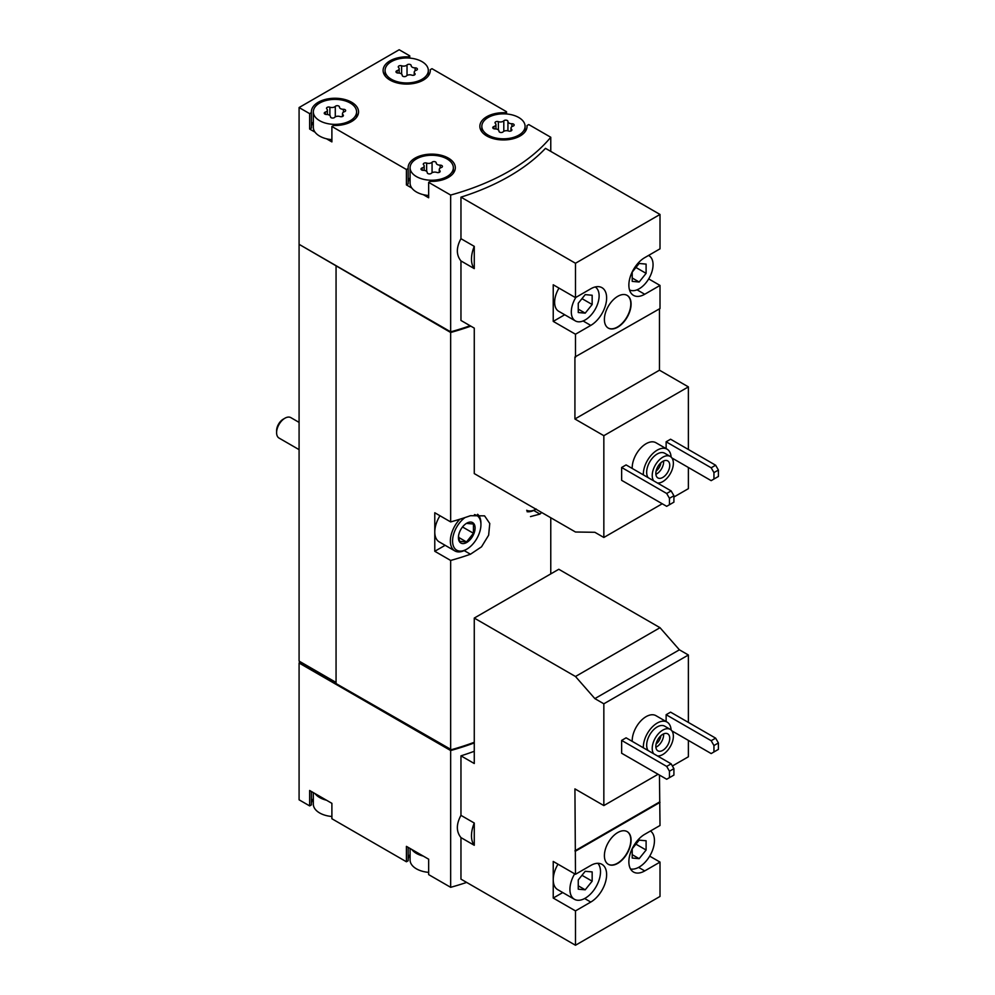 <?xml version="1.0" encoding="UTF-8"?>
<svg xmlns="http://www.w3.org/2000/svg" width="995" height="995" viewBox="0 0 995 995"><rect width="100%" height="100%" fill="white"/><g stroke="black" fill="none" stroke-linecap="round" stroke-linejoin="round"><path stroke-width="1.49" d="M575.483 945.25L575.483 910.898L590.769 902.067A22.412 12.947 -60 0 0 605.42 882.316A22.412 12.947 -60 0 0 601.975 864.356A22.412 12.947 -60 0 0 590.769 865.463L575.483 874.294L574.923 788.886L603.841 805.577L603.841 703.801L594.861 698.614L575.483 676.5L474.267 618.069L474.267 763.513L460.959 755.839L460.959 815.353L474.267 823.039L474.267 845.277L460.959 837.603L460.959 879.132L575.483 945.25L660.008 896.445L660.008 862.093L649.685 856.135M688.378 722.42L688.378 654.996L679.398 649.81L660.008 627.696L558.792 569.264L474.267 618.069M672.384 766.001L688.378 756.772L688.378 740.404M660.008 862.093L644.723 870.923A22.412 12.947 -60 0 1 633.504 872.03A22.412 12.947 -60 0 1 630.071 854.071A22.412 12.947 -60 0 1 644.723 834.32L660.008 825.489L659.461 775.08M575.483 874.294L553.232 861.446L553.232 898.05L575.483 910.898M632.211 741.375A19.664 11.355 -60 0 1 640.531 721.213A19.664 11.355 -60 0 1 655.941 715.666L667.06 722.084A19.664 11.355 -60 0 1 671.103 729.994M621.639 740.404L621.639 753.24L666.687 779.247L673.913 775.08L673.913 768.65L671.14 763.837L626.091 737.83L621.639 740.404L666.687 766.411L671.14 763.837M603.841 703.801L688.378 654.996M603.841 805.577L658.068 774.272M671.911 730.89L711.176 753.563L713.95 751.959L713.95 745.541L711.176 740.715L666.128 714.708L666.128 721.549M666.128 714.708L670.58 712.146L715.629 738.153L718.402 742.966L713.95 745.541M617.746 863.374A18.88 10.895 -60 0 1 608.306 864.307A18.88 10.895 -60 0 1 608.306 842.516A18.88 10.895 -60 0 1 627.186 831.621A18.88 10.895 -60 0 1 630.071 846.745A18.88 10.895 -60 0 1 617.746 863.374M575.483 851.173L660.008 802.368M315.042 793.6A21.629 12.487 0 0 0 326.497 800.216L309.644 790.49L309.644 805.9L299.085 799.806L299.085 663.018L450.66 750.529A212.358 122.596 0 0 0 474.267 742.929M450.66 750.529L450.66 887.316A212.358 122.596 0 0 0 466.643 882.416M460.959 815.353C456.158 824.233 456.158 831.646 460.959 837.603M474.267 751.275A212.358 122.596 180 0 1 460.959 755.839M632.211 468.446A19.664 11.355 -60 0 1 640.531 448.285A19.664 11.355 -60 0 1 655.941 442.738L667.06 449.168A19.664 11.355 -60 0 1 671.103 457.066M621.639 467.476L621.639 480.324L666.687 506.331L673.913 502.152L673.913 495.734L671.14 490.921L626.091 464.914L621.639 467.476L666.687 493.483L671.14 490.921M673.913 497.015L688.378 488.669L688.378 467.476M688.378 449.491L688.378 386.881L659.461 370.19L659.461 308.86M575.483 297.629L553.232 284.781L553.232 321.385L575.483 334.233L590.769 325.402A22.412 12.947 -60 0 0 605.42 305.652A22.412 12.947 -60 0 0 601.975 287.679A22.412 12.947 -60 0 0 590.769 288.799L575.483 297.629L575.483 263.265L460.959 197.147L460.959 238.688L474.267 246.362L474.267 268.613L460.959 260.939L460.959 320.452L474.267 328.126L474.267 473.583L575.483 532.014L594.861 532.288L603.841 537.474L603.841 435.686L688.378 386.881M603.841 537.474L662.235 503.756M671.911 457.974L711.176 480.647L713.95 479.03L713.95 472.613L711.176 467.799L666.128 441.792L666.128 448.621M666.128 441.792L670.58 439.218L715.629 465.225L718.402 470.05L713.95 472.613M603.841 435.686L574.923 418.994L574.923 357.018L660.008 308.537L660.008 285.428L648.703 278.899M660.008 285.428L644.723 294.259A22.412 12.947 -60 0 1 633.504 295.366A22.412 12.947 -60 0 1 630.071 277.406A22.412 12.947 -60 0 1 644.723 257.655L660.008 248.825L660.008 214.46L545.496 148.342A212.358 122.596 180 0 1 460.959 197.147M575.483 357.342L575.483 334.233M617.746 327.168A18.88 10.895 -60 0 1 608.306 328.101A18.88 10.895 -60 0 1 608.306 306.298A18.88 10.895 -60 0 1 627.186 295.403A18.88 10.895 -60 0 1 630.071 310.527A18.88 10.895 -60 0 1 617.746 327.168M575.483 263.265L660.008 214.46M409.753 58.096L409.753 55.844L399.182 49.75L299.085 107.547L309.644 113.641L309.644 129.052L315.042 132.173A21.629 12.487 0 0 0 319.656 136.116A21.629 12.487 0 0 0 326.497 138.79L331.895 141.899L331.895 126.489L406.42 169.511L406.42 184.921L411.818 188.043A21.629 12.487 0 0 0 416.42 191.985A21.629 12.487 0 0 0 423.261 194.647L428.658 197.769L428.658 182.359L450.66 195.057L450.66 331.845A212.358 122.596 0 0 0 470.113 325.738M450.66 195.057A212.358 122.596 0 0 0 550.77 137.26L550.77 151.389M460.959 238.688C456.158 247.568 456.158 254.981 460.959 260.939M313.325 792.617L313.325 804.134A21.629 12.487 0 0 0 319.656 812.965A21.629 12.487 0 0 0 326.497 815.626A21.629 12.487 0 0 0 331.895 816.497M410.089 848.474L410.089 860.003A21.629 12.487 0 0 0 416.42 868.834A21.629 12.487 0 0 0 423.261 871.496A21.629 12.487 0 0 0 428.658 872.366M319.656 120.706A21.629 12.487 0 0 0 343.225 123.417A21.629 12.487 0 0 0 356.583 111.875A21.629 12.487 0 0 0 334.954 99.388A21.629 12.487 0 0 0 313.325 111.875A21.629 12.487 0 0 0 319.656 120.706M339.432 107A2.201 1.269 0 0 0 339.432 106.962A2.201 1.269 0 0 0 337.778 105.731A2.201 1.269 0 0 0 335.29 106.365A3.856 2.226 0 0 1 329.88 107.199A2.201 1.269 0 0 0 327.653 107.174A2.201 1.269 0 0 0 326.522 108.281A2.201 1.269 0 0 0 326.845 108.952A3.856 2.226 0 0 1 327.417 110.122A3.856 2.226 0 0 1 325.402 112.074A2.201 1.269 0 0 0 324.246 113.194A2.201 1.269 0 0 0 326.509 114.462A3.856 2.226 0 0 1 330.477 116.689A3.856 2.226 0 0 1 330.477 116.751A2.201 1.269 0 0 0 330.477 116.788A2.201 1.269 0 0 0 332.131 118.019A2.201 1.269 0 0 0 334.606 117.398A3.856 2.226 0 0 1 340.029 116.552A2.201 1.269 0 0 0 342.255 116.589A2.201 1.269 0 0 0 343.387 115.47A2.201 1.269 0 0 0 343.051 114.811A3.856 2.226 0 0 1 342.479 113.641A3.856 2.226 0 0 1 344.506 111.676A2.201 1.269 0 0 0 345.663 110.557A2.201 1.269 0 0 0 343.399 109.288A3.856 2.226 0 0 1 339.432 107.062A3.856 2.226 0 0 1 339.432 107M391.396 79.289A21.629 12.487 0 0 0 414.965 82A21.629 12.487 0 0 0 428.323 70.458A21.629 12.487 0 0 0 406.694 57.971A21.629 12.487 0 0 0 385.065 70.458A21.629 12.487 0 0 0 391.396 79.289M411.171 65.583A2.201 1.269 0 0 0 411.171 65.546A2.201 1.269 0 0 0 409.517 64.314A2.201 1.269 0 0 0 407.03 64.949A3.856 2.226 0 0 1 401.619 65.782A2.201 1.269 0 0 0 399.393 65.757A2.201 1.269 0 0 0 398.261 66.864A2.201 1.269 0 0 0 398.585 67.536A3.856 2.226 0 0 1 399.169 68.705A3.856 2.226 0 0 1 397.142 70.657A2.201 1.269 0 0 0 395.985 71.777A2.201 1.269 0 0 0 398.249 73.045A3.856 2.226 0 0 1 402.216 75.272A3.856 2.226 0 0 1 402.216 75.334A2.201 1.269 0 0 0 402.216 75.371A2.201 1.269 0 0 0 403.87 76.603A2.201 1.269 0 0 0 406.358 75.981A3.856 2.226 0 0 1 411.768 75.135A2.201 1.269 0 0 0 413.995 75.16A2.201 1.269 0 0 0 415.126 74.053A2.201 1.269 0 0 0 414.791 73.394A3.856 2.226 0 0 1 414.219 72.225A3.856 2.226 0 0 1 416.246 70.259A2.201 1.269 0 0 0 417.402 69.14A2.201 1.269 0 0 0 415.139 67.871A3.856 2.226 0 0 1 411.171 65.645A3.856 2.226 0 0 1 411.171 65.583M416.42 176.575A21.629 12.487 0 0 0 440.001 179.287A21.629 12.487 0 0 0 453.347 167.745A21.629 12.487 0 0 0 431.718 155.257A21.629 12.487 0 0 0 410.089 167.745A21.629 12.487 0 0 0 416.42 176.575M436.196 162.869A2.201 1.269 0 0 0 436.196 162.832A2.201 1.269 0 0 0 434.541 161.6A2.201 1.269 0 0 0 432.066 162.235A3.856 2.226 0 0 1 426.644 163.068A2.201 1.269 0 0 0 424.417 163.043A2.201 1.269 0 0 0 423.285 164.15A2.201 1.269 0 0 0 423.621 164.822A3.856 2.226 0 0 1 424.193 165.991A3.856 2.226 0 0 1 422.166 167.944A2.201 1.269 0 0 0 421.009 169.063A2.201 1.269 0 0 0 423.273 170.332A3.856 2.226 0 0 1 427.241 172.558A3.856 2.226 0 0 1 427.241 172.62A2.201 1.269 0 0 0 427.241 172.657A2.201 1.269 0 0 0 428.895 173.889A2.201 1.269 0 0 0 431.382 173.267A3.856 2.226 0 0 1 436.793 172.421A2.201 1.269 0 0 0 439.019 172.458A2.201 1.269 0 0 0 440.151 171.339A2.201 1.269 0 0 0 439.827 170.68A3.856 2.226 0 0 1 439.255 169.511A3.856 2.226 0 0 1 441.27 167.546A2.201 1.269 0 0 0 442.427 166.426A2.201 1.269 0 0 0 440.163 165.158A3.856 2.226 0 0 1 436.196 162.931A3.856 2.226 0 0 1 436.196 162.869M488.172 135.158A21.629 12.487 0 0 0 511.741 137.87A21.629 12.487 0 0 0 525.086 126.328A21.629 12.487 0 0 0 503.458 113.84A21.629 12.487 0 0 0 481.829 126.328A21.629 12.487 0 0 0 488.172 135.158M507.947 121.452A2.201 1.269 0 0 0 507.947 121.415A2.201 1.269 0 0 0 506.281 120.184A2.201 1.269 0 0 0 503.806 120.805A3.856 2.226 0 0 1 498.383 121.651A2.201 1.269 0 0 0 496.157 121.626A2.201 1.269 0 0 0 495.025 122.733A2.201 1.269 0 0 0 495.361 123.392A3.856 2.226 0 0 1 495.933 124.562A3.856 2.226 0 0 1 493.906 126.527A2.201 1.269 0 0 0 492.749 127.646A2.201 1.269 0 0 0 495.012 128.915A3.856 2.226 0 0 1 498.98 131.141A3.856 2.226 0 0 1 498.98 131.203A2.201 1.269 0 0 0 498.98 131.24A2.201 1.269 0 0 0 500.647 132.472A2.201 1.269 0 0 0 503.122 131.837A3.856 2.226 0 0 1 508.532 131.004A2.201 1.269 0 0 0 510.758 131.029A2.201 1.269 0 0 0 511.89 129.922A2.201 1.269 0 0 0 511.567 129.25A3.856 2.226 0 0 1 510.995 128.094A3.856 2.226 0 0 1 513.01 126.129A2.201 1.269 0 0 0 514.166 125.009A2.201 1.269 0 0 0 511.903 123.741A3.856 2.226 0 0 1 507.935 121.514A3.856 2.226 0 0 1 507.947 121.452M550.77 137.26L528.768 124.562L527.014 125.569A23.594 13.619 0 0 1 527.051 126.328A23.594 13.619 0 0 1 503.458 139.947A23.594 13.619 0 0 1 479.864 126.328A23.594 13.619 0 0 1 504.776 112.721L506.517 111.714L431.992 68.692L430.25 69.7A23.594 13.619 0 0 1 430.288 70.458A23.594 13.619 0 0 1 406.694 84.077A23.594 13.619 0 0 1 383.1 70.458A23.594 13.619 0 0 1 408.012 56.864L409.753 55.844M506.517 113.965L506.517 111.714M299.085 107.547L299.085 244.322L450.66 331.845M309.644 113.641L311.398 112.634A23.594 13.619 0 0 1 311.36 111.875A23.594 13.619 0 0 1 334.954 98.256A23.594 13.619 0 0 1 358.548 111.875A23.594 13.619 0 0 1 333.636 125.482L331.895 126.489M406.42 169.511L408.161 168.503A23.594 13.619 0 0 1 408.124 167.745A23.594 13.619 0 0 1 431.718 154.125A23.594 13.619 0 0 1 455.312 167.745A23.594 13.619 0 0 1 430.412 181.351L428.658 182.359M326.497 800.216L331.895 803.338L331.895 818.748L406.42 861.769L408.161 860.762L408.161 847.367M411.818 849.469A21.629 12.487 0 0 0 423.261 856.086L406.42 846.359L406.42 861.769M423.261 856.086L428.658 859.195L428.658 874.617L450.66 887.316M299.085 244.322L299.085 661.09L336.061 683.092M300.192 661.737L336.061 682.446M299.085 663.018L299.644 662.061M299.644 244.646L450.66 332.479L450.66 521.915L434.778 512.748L434.778 551.28L450.66 560.446L450.66 749.894A212.358 122.596 0 0 0 474.267 742.282M550.77 517.748L550.77 573.904M530.497 516.592L539.974 514.092A212.358 122.596 0 0 0 541.653 512.487M450.66 332.479A212.358 122.596 0 0 0 470.809 326.136M450.66 560.446A212.358 122.596 0 0 0 470.461 554.227L481.53 546.815L488.632 535.21L489.776 523.519L484.577 515.858L470.461 515.696A212.358 122.596 180 0 1 450.66 521.915M336.061 266.324L336.061 683.727L450.66 749.894M434.778 551.28L445.126 545.31M474.441 514.614A20.049 11.579 -60 0 1 480.933 524.626A20.049 11.579 -60 0 1 466.754 549.19L465.648 549.837A21.629 12.487 -60 0 1 454.827 550.907L439.255 541.914A21.629 12.487 -60 0 1 434.778 532.014A21.629 12.487 -60 0 1 439.977 515.746M336.621 266.001L451.357 332.243A212.358 122.596 0 0 0 470.747 326.099M410.089 854.556A23.594 13.619 0 0 0 408.161 859.245M313.325 798.686A23.594 13.619 0 0 0 311.398 803.375M309.644 805.9L311.398 804.893L311.398 791.498M299.644 662.695L451.357 749.695M451.357 750.292A212.358 122.596 0 0 0 474.267 742.867M430.25 71.217L430.25 69.7M408.012 57.996L408.012 56.864M309.644 129.052L311.398 128.044L311.398 112.634M313.325 121.85A23.594 13.619 0 0 0 311.398 126.527M326.497 138.79A21.629 12.487 0 0 0 331.895 139.648M313.325 111.875L313.325 127.285A21.629 12.487 0 0 0 315.042 132.173M406.42 184.921L408.161 183.913L408.161 168.503M410.089 177.719A23.594 13.619 0 0 0 408.161 182.396M423.261 194.647A21.629 12.487 0 0 0 428.658 195.517M410.089 167.745L410.089 183.155A21.629 12.487 0 0 0 411.818 188.043M504.776 113.865L504.776 112.721M527.014 127.086L527.014 125.569M474.267 246.362A25.559 14.763 120 0 0 474.267 268.613M574.923 418.994L659.461 370.19M558.979 288.102A19.664 11.355 120 0 0 558.692 311.286L575.384 320.912A19.664 11.355 120 0 0 594.948 309.719A19.664 11.355 120 0 0 595.221 286.958M553.232 321.385L564.712 314.756M669.461 504.726L669.461 498.296L666.687 493.483M669.461 498.296L673.913 495.734M711.176 467.799L715.629 465.225M713.95 479.03L718.402 476.468L718.402 470.05M653.678 480.834A14.937 8.632 -60 0 1 656.327 463.483A14.937 8.632 -60 0 1 670.269 456.456A14.937 8.632 -60 0 1 672.558 468.434A14.937 8.632 -60 0 1 662.794 481.605A14.937 8.632 -60 0 1 657.446 483.01M662.794 477.426A9.826 5.671 -60 0 1 657.882 477.923A9.826 5.671 -60 0 1 657.882 466.568A9.826 5.671 -60 0 1 667.707 460.884A9.826 5.671 -60 0 1 669.212 468.769A9.826 5.671 -60 0 1 662.794 477.426M648.118 477.625A14.937 8.632 -60 0 1 650.767 460.262A14.937 8.632 -60 0 1 664.697 453.247L670.269 456.456M643.342 474.864A19.664 11.355 -60 0 1 651.65 454.715A19.664 11.355 -60 0 1 667.06 449.168M575.856 297.405A19.664 11.355 120 0 0 571.304 311.908A19.664 11.355 120 0 0 575.384 320.912M592.162 304.507L592.162 295.241L585.209 294.619L578.257 303.264L578.257 312.529L585.209 313.151L592.162 304.507L581.988 298.624M629.499 289.868A19.664 11.355 120 0 0 649.076 278.264A19.664 11.355 120 0 0 648.989 255.715A19.664 11.355 120 0 0 648.504 255.466M646.103 273.364L646.103 264.098L639.151 263.476L632.211 272.12L632.211 281.386L639.151 282.008L646.103 273.364L635.929 267.481M608.169 328.014A18.88 10.895 120 0 0 617.472 327.007A18.88 10.895 120 0 0 629.76 310.502A18.88 10.895 120 0 0 627.049 295.328M663.578 460.971A9.826 5.671 -60 0 1 656.675 473.894A9.826 5.671 -60 0 1 655.879 474.304M660.867 462.812A7.91 4.565 -60 0 1 656.115 471.033M474.267 823.039A25.559 14.763 120 0 0 474.267 845.277M575.483 676.5L660.008 627.696M594.861 698.614L679.398 649.81M574.923 850.849L659.461 802.045M553.232 898.05L562.747 892.552M669.461 777.642L669.461 771.225L666.687 766.411M669.461 771.225L673.913 768.65M711.176 740.715L715.629 738.153M713.95 751.959L718.402 749.384L718.402 742.966M632.211 277.991L639.151 282.008M578.257 309.147L585.209 313.151M653.678 753.762A14.937 8.632 -60 0 1 656.327 736.399A14.937 8.632 -60 0 1 670.269 729.385A14.937 8.632 -60 0 1 672.558 741.362A14.937 8.632 -60 0 1 662.794 754.521A14.937 8.632 -60 0 1 657.446 755.939M662.794 750.354A9.826 5.671 -60 0 1 657.882 750.839A9.826 5.671 -60 0 1 657.882 739.484A9.826 5.671 -60 0 1 667.707 733.812A9.826 5.671 -60 0 1 669.212 741.685A9.826 5.671 -60 0 1 662.794 750.354M648.118 750.553A14.937 8.632 -60 0 1 650.767 733.191A14.937 8.632 -60 0 1 664.697 726.176L670.269 729.385M643.342 747.792A19.664 11.355 -60 0 1 651.65 727.631A19.664 11.355 -60 0 1 667.06 722.084M557.996 864.195A21.629 12.487 120 0 0 553.232 879.754A21.629 12.487 120 0 0 557.71 889.654L574.401 899.281A21.629 12.487 120 0 0 594.973 888.51A21.629 12.487 120 0 0 597.846 863.299M574.675 873.834A21.629 12.487 120 0 0 569.924 889.381A21.629 12.487 120 0 0 574.401 899.281M592.162 881.172L592.162 871.906L585.209 871.284L578.257 879.928L578.257 889.194L585.209 889.816L592.162 881.172L581.988 875.301M630.531 868.971A21.629 12.487 120 0 0 646.302 860.899A21.629 12.487 120 0 0 654.449 840.576A21.629 12.487 120 0 0 650.469 830.999M646.103 850.029L646.103 840.763L639.151 840.141L632.211 848.785L632.211 858.051L639.151 858.673L646.103 850.029L635.929 844.158M632.211 854.668L639.151 858.673M578.257 885.811L585.209 889.816M608.169 864.232A18.88 10.895 120 0 0 617.472 863.212A18.88 10.895 120 0 0 629.76 846.708A18.88 10.895 120 0 0 627.049 831.534M663.578 733.9A9.826 5.671 -60 0 1 656.675 746.822A9.826 5.671 -60 0 1 655.879 747.22M660.867 735.728A7.91 4.565 -60 0 1 656.115 743.949M299.085 449.64L279.035 438.061A11.803 6.816 -60 0 1 276.598 432.663L276.598 430.698A9.39 5.423 -60 0 1 283.227 419.193L284.931 418.211A11.803 6.816 -60 0 1 290.839 417.626L299.085 422.39M276.598 432.663A11.803 6.816 -60 0 1 284.931 418.211M466.754 542.449A11.803 6.816 -60 0 1 458.608 535.447A11.803 6.816 -60 0 1 464.963 524.452A11.803 6.816 -60 0 1 475.05 526.989A11.803 6.816 -60 0 1 466.754 542.449M466.493 523.395L473.446 524.017L473.446 533.283L466.493 541.939L459.541 541.317L458.645 536.554M465.648 549.837L466.754 549.19A20.049 11.579 -60 0 1 452.601 541.989A20.049 11.579 -60 0 1 465.026 517.562M454.827 550.907A21.629 12.487 -60 0 1 459.789 519.253M477.625 514.278A21.629 12.487 -60 0 1 480.933 523.345L480.933 524.626M536.268 509.054L535.994 509.216A20.049 11.579 -60 0 1 526.691 510.286M535.161 509.701A21.629 12.487 -60 0 1 527.064 511.704M462.513 526.977L473.446 533.283M458.707 537.437L466.493 541.939M470.461 554.227L464.18 550.596M539.974 514.092L533.706 510.46M507.935 121.514L507.935 130.83L507.947 121.577M511.903 126.651L511.903 123.741M511.567 130.594L511.567 129.25M493.906 128.765L493.906 126.527M498.383 129.947L498.383 121.651M503.806 131.315L503.806 120.805M440.163 168.068L440.163 165.158M439.827 172.011L439.827 170.68M422.166 170.182L422.166 167.944M426.644 171.376L426.644 163.068M432.066 172.732L432.066 162.235M415.139 70.782L415.139 67.871M414.791 74.724L414.791 73.394M397.142 72.896L397.142 70.657M401.619 74.09L401.619 65.782M407.03 75.446L407.03 64.949M343.399 112.199L343.399 109.288M343.051 116.141L343.051 114.811M325.402 114.313L325.402 112.074M329.88 115.507L329.88 107.199M335.29 116.863L335.29 106.365M644.723 294.259L637.049 289.831M590.769 325.402L583.107 320.975M590.769 902.067L584.65 898.522M644.723 870.923L638.591 867.379M356.583 117.323L356.583 111.875M428.323 75.906L428.323 70.458M385.065 75.906L385.065 70.458M453.347 173.192L453.347 167.745M525.086 131.775L525.086 126.328M481.829 131.775L481.829 126.328M510.995 130.954L510.995 128.094M495.933 128.964L495.933 124.562M439.255 172.371L439.255 169.511M424.193 170.381L424.193 165.991M414.219 75.085L414.219 72.225M399.169 73.095L399.169 68.705M342.479 116.502L342.479 113.641M327.417 114.512L327.417 110.122"/></g></svg>
